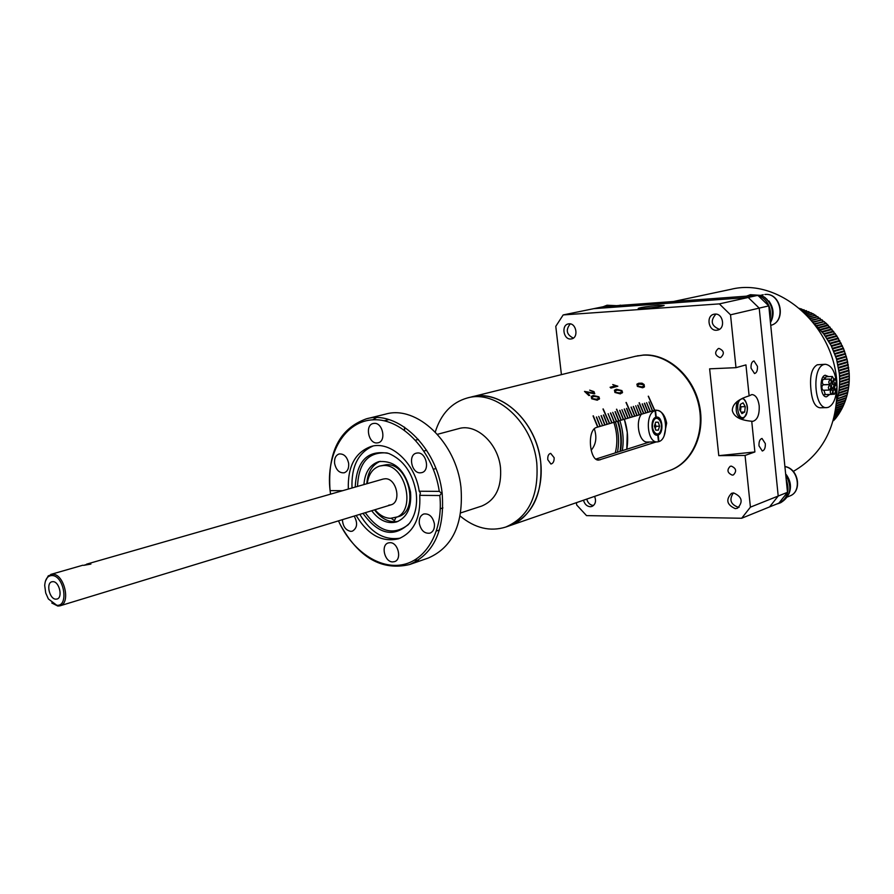 <?xml version="1.0" encoding="UTF-8"?>
<svg xmlns="http://www.w3.org/2000/svg" width="894" height="894" viewBox="0 0 894 894"><rect width="100%" height="100%" fill="white"/><g stroke="black" fill="none" stroke-linecap="round" stroke-linejoin="round"><path stroke-width="1.34" d="M348.336 489.052C347.598 466.478 355.186 452.286 371.111 446.464C390.488 440.44 415.207 463.014 419.219 491.231L439.267 491.376C433.612 451.939 402.49 418.56 373.848 419.778C345.129 420.471 325.572 453.526 330.087 490.616L330.568 494.147M330.042 490.236C327.428 452.375 339.53 428.572 366.328 418.839C397.506 409.586 437.255 447.436 442.139 493.097C444.91 529.918 434.071 553.732 409.597 564.539C381.772 571.054 358.639 557.688 340.178 524.443M338.48 520.867C351.867 550.67 379.436 569.769 403.306 564.527C427.198 559.488 443.502 529.74 439.792 495.522L441.491 493.186L439.267 491.376M414.335 560.247L418.493 560.113M409.597 564.539L428.36 558.001C452.766 547.251 463.64 523.683 460.969 487.297C456.219 442.206 416.727 404.893 385.627 414.112L366.328 418.839M391.214 518.341L394.455 520.61L395.919 517.425M363.936 484.582C364.897 472.367 369.837 464.724 378.743 461.639C394.846 460.22 405.451 470.367 410.536 492.113C411.743 507.58 407.116 517.514 396.645 521.906C387.482 524.208 379.157 520.487 371.68 510.742M380.218 461.304C372.127 464.858 367.646 472.334 366.797 483.755M460.153 516.039C474.904 528.209 490.091 531.885 505.713 527.069L509.602 525.728C532.455 515.782 542.814 494.494 540.691 461.852C536.735 421.465 500.439 388.365 471.361 396.97L479.43 395.841C504.585 394.656 531.662 419.934 539.071 452.576C546.715 485.174 533.092 517.838 509.602 525.728L509.457 525.773M505.713 527.069C528.577 517.112 538.948 495.779 536.791 463.047C532.813 422.549 496.472 389.348 467.372 397.964C451.705 402.456 441.01 413.799 435.277 431.981M460.712 512.899L481.654 506.082C495.578 500.227 501.858 487.375 500.484 467.54C498.025 443.189 476.144 423.153 458.656 428.651L437.445 434.316M355.22 487.085C356.605 460.779 367.747 449.57 388.655 453.426C403.485 459.818 412.659 472.892 416.179 492.661C417.576 505.065 415.319 515.29 409.43 523.348C393.986 538.043 378.52 534.724 363.009 513.379M357.522 486.414C358.595 462.623 368.518 451.481 387.27 452.979M400.266 538.132C384.308 540.714 370.82 532.779 359.813 514.363M392.634 561.913L394.545 561.633C402.199 559.555 398.188 542.412 390.086 542.669L388.287 542.926C380.587 544.96 384.509 562.069 392.634 561.913M342.402 519.671C342.894 526.41 345.687 530.31 350.783 531.371L352.404 531.148C357.287 528.086 357.891 523.068 354.203 516.073M348.638 463.349C347.107 456.722 343.922 453.593 339.083 453.973C335.686 455.269 334.188 458.421 334.602 463.438C336.144 470.076 339.351 473.194 344.212 472.781C347.565 471.473 349.051 468.333 348.638 463.349M376.91 442.955L378.173 442.776C386.499 441.133 382.844 422.616 374.329 423.354L373.178 423.51C364.808 425.086 368.373 443.592 376.91 442.955M404.58 430.249L404.479 427.108M420.281 472.837L421.823 472.613C430.237 470.725 426.404 452.33 417.71 452.956L416.291 453.157C407.82 454.979 411.553 473.362 420.281 472.837M434.395 523.75C432.696 516.62 429.154 513.368 423.778 513.994C420.403 515.413 418.906 518.565 419.308 523.426C421.018 530.589 424.583 533.83 429.992 533.148C433.311 531.707 434.786 528.577 434.395 523.75M439.792 495.522L419.755 495.343L420.415 493.019L419.219 491.231M352.012 488.001C351.219 466.545 358.215 452.565 373.01 446.039M408.457 524.543C393.539 536.009 379.157 532.064 365.3 512.687M376.329 417.677L372.764 419.822M419.755 495.343C420.851 517.917 413.777 532.399 398.534 538.78C381.973 542.624 367.847 534.858 356.158 515.469M342.592 490.705L330.087 490.616M374.519 509.871C381.459 518.989 389.281 522.834 398.009 521.403M619.821 420.582C623.152 430.707 623.978 440.742 622.291 450.677M620.481 451.246C622.157 441.301 621.33 431.254 618 421.119M620.023 451.392C621.71 441.446 620.883 431.4 617.542 421.253M594.286 428.718C597.103 437.255 596.074 444.419 591.213 450.185M626.795 449.246C628.482 439.334 627.666 429.343 624.347 419.252L627.275 432.439L626.795 449.246M615.374 421.89C618.76 432.16 619.453 442.273 617.441 452.219M613.832 422.348C617.285 432.797 617.776 442.988 615.273 452.9M52.042 575.524C47.639 575.691 45.192 579.021 44.711 585.514L45.717 593.001L48.388 598.969L56.78 605.26C69.117 606.914 64.144 575.479 52.042 575.524M45.37 581.268L48.254 575.859L52.757 574.205C64.301 573.993 71.062 603.361 60.054 605.808L57.831 606.054L51.807 603.003M83.567 565.366L90.897 564.08L89.992 563.522L83.567 565.366M55.808 599.17L57.004 599.036C63.061 597.706 59.362 581.558 53.014 581.648L51.874 581.77C45.806 583.078 49.438 599.17 55.808 599.17M388.734 505.177L390.924 504.864C401.819 502.294 396.556 478.066 385.247 478.759L383.258 479.039M374.955 509.736C379.581 515.223 384.755 518.084 390.466 518.341L398.053 516.754C419.744 511.491 409.072 463.092 386.51 464.668L379.726 466.031C372.709 468.389 368.54 474.256 367.233 483.632M395.07 517.693C416.772 512.43 406.077 463.93 383.504 465.506L379.726 466.031M657.76 435.132L658.487 441.725L657.381 441.904C646.943 443.279 644.697 413.33 655.067 410.67L655.794 417.286C649.916 419.029 651.29 435.993 657.235 435.21L658.196 434.998C664.041 433.154 662.644 416.302 656.699 417.096L655.783 417.163M655.067 410.67L656.442 410.391L654.263 410.458M639.132 414.894L641.356 414.246C634.919 422.873 639.556 443.156 647.614 442.038L657.045 441.904M658.476 441.591L658.923 441.591C669.204 438.63 666.879 409.027 656.442 410.391M658.923 441.591L658.196 434.998M656.23 417.152L655.503 410.536M554.146 457.717L550.682 453.37C548.525 453.928 547.553 456.029 547.776 459.684L550.916 464.031C553.14 463.472 554.224 461.371 554.146 457.717M645.781 412.939L650.184 411.653L646.586 402.669L650.407 411.586L654.564 410.368L648.251 396.243L654.777 410.301L655.85 410.134C661.359 410.525 664.968 414.872 666.667 423.175L664.186 435.501M509.602 525.728L669.293 470.602C691.8 463.014 705.299 433.601 698.661 404.703C692.247 375.771 667.058 353.7 643.065 355.153L635.355 356.304L467.372 397.964M595.728 459.114L649.558 442.016M602.623 425.633L598.712 416.38M602.657 425.633L604.78 425.008L601.07 415.699L605.014 424.941L607.127 424.315L603.416 415.028L607.361 424.248L611.787 422.94L608.099 413.687L612.021 422.873L614.111 422.259L610.658 412.95L614.346 422.191L616.424 421.577L612.748 412.357L616.659 421.51L618.737 420.906L615.061 411.698L618.961 420.839L623.319 419.554L619.654 410.38L623.554 419.487L625.599 418.884L621.945 409.72L625.834 418.817L627.879 418.213L624.448 409.005L628.102 418.146L630.147 417.543L626.493 408.424L630.371 417.487L634.651 416.224L631.242 407.061L634.874 416.157L636.897 415.565L633.265 406.479L637.12 415.498L639.132 414.905L635.723 405.775L639.355 414.838M602.981 409.005L609.462 423.633M603.204 408.927L609.697 423.566M616.491 409.251L621.028 420.225M621.229 420.158L616.681 409.184L621.263 420.158M626.012 402.523L632.404 416.883M626.236 402.445L632.628 416.816L626.202 402.468M637.735 405.217L641.356 414.246L637.958 405.138L641.579 414.19L645.792 412.95L642.395 403.864L646.004 412.883M639.098 402.814L643.579 413.598M639.311 402.736L643.792 413.531M647.994 412.302L644.384 403.306L648.217 412.235M652.374 411.005L648.999 401.976L652.598 410.949M656.487 441.859L598.846 460.064C589.627 461.483 586.609 429.858 596.611 427.41L600.053 426.393L596.343 417.051L600.299 426.326L602.422 425.7M593.068 415.911L597.684 427.097M593.303 415.833L597.918 427.019M584.531 391.427L593.683 393.081L584.508 391.404L588.889 395.573L589.727 395.349L586.542 392.254L589.682 395.36M593.683 393.081L593.247 391.784L589.682 390.164L594.007 391.617L594.722 393.807L586.542 392.254M598.913 396.824L599.528 398.679L597.248 400.21L591.66 398.78L591.247 396.467L593.247 395.494L598.913 396.824L599.226 399.205M610.088 387.27L615.508 385.817L612.736 384.554L617.843 386.219L610.926 388.074L610.088 387.27L615.508 385.817M621.911 390.577L622.537 392.388L620.347 393.885L614.904 392.466L614.48 390.186L616.391 389.259L621.911 390.577L622.235 392.924M644.116 384.532L642.048 383.18L638.752 383.235L636.941 384.152L637.366 386.376L642.663 387.784L644.373 386.946L644.116 384.532L642.048 383.18M608.11 413.698L611.787 422.94M612.748 412.369L616.424 421.577M624.224 409.083L627.879 418.202M631.019 407.139L634.651 416.213M646.597 402.68L650.184 411.642M639.288 402.758L643.758 413.531M648.441 396.198L654.743 410.301M642.026 383.202L638.752 383.235M638.729 383.258L636.863 384.252M644.451 386.867L644.093 384.554M643.613 386.074L641.903 386.878L638.014 386.186L637.813 384.912M641.926 386.856L638.037 386.163L637.869 384.845L639.545 384.085L643.468 384.755L643.579 386.107L641.903 386.878M614.401 390.287L616.368 389.281L621.889 390.6M615.396 390.98L615.62 392.321L619.587 392.98L621.364 392.131M615.62 392.321L619.609 392.947L621.319 392.175L621.174 390.734L617.195 390.119L615.452 390.913L615.642 392.298M612.759 384.565L617.799 386.23M591.169 396.578L593.236 395.517L598.891 396.847M592.186 397.271L592.398 398.635L596.477 399.283L598.332 398.411M592.398 398.635L596.499 399.26L598.298 398.445L598.153 396.981L594.063 396.377L592.241 397.204L592.42 398.601M589.716 390.186L593.996 391.65L594.767 393.751M593.281 415.855L597.885 427.019M603.182 408.949L609.663 423.566M645.971 412.883L642.183 403.943M623.52 419.487L619.888 410.312M600.254 426.326L596.577 416.984M652.564 410.949L648.999 401.976M630.337 417.487L626.728 408.357M618.927 420.839L615.295 411.631M607.328 424.248L603.651 414.961M639.322 414.838L635.723 405.775M604.981 424.941L601.304 415.632M648.172 412.235L644.608 403.239M637.087 415.498L633.488 406.424M625.8 418.817L621.945 409.731M614.312 422.191L610.434 413.028M658.353 305.413C647.77 306.351 641.054 307.346 638.215 308.385L643.915 308.475C654.564 307.536 661.303 306.541 664.141 305.48L658.353 305.413M749.127 395.863C738.019 399.249 732.409 404.133 732.309 410.491C733.717 416.682 740.198 420.269 751.731 421.253L752.77 421.353C757.397 419.99 759.542 414.805 759.196 405.798C758.157 398.668 755.732 394.924 751.888 394.556L749.127 395.863L745.942 364.897L735.986 367.669L730.521 314.811L719.346 303.882L748.211 297.467L759.207 308.117L778.205 496.036L769.544 506.932L741.674 518.252L586.531 515.614L576.686 504.987L576.406 502.663M758.984 445.849L762.28 451.001C764.471 450.352 765.487 447.894 765.331 443.625L762.012 438.462C759.833 439.099 758.827 441.569 758.984 445.849M751.038 368.16L754.536 373.558C756.659 372.921 757.643 370.518 757.464 366.339L753.966 360.941C751.843 361.578 750.871 363.981 751.038 368.16M731.314 466.109L730.208 466.299C726.666 469.976 727.358 472.915 732.253 475.127L733.404 474.926C736.913 471.227 736.209 468.288 731.314 466.109M719.011 348.436L718.34 348.537C714.306 352.27 714.842 355.298 719.972 357.622L720.676 357.511C724.688 353.767 724.14 350.739 719.011 348.436M735.27 508.641C726.8 504.808 725.548 499.701 731.527 493.309L733.628 492.94C742.098 496.695 743.383 501.802 737.483 508.239L735.27 508.641M716.608 330.244C708.372 331.149 705.835 315.694 713.993 314.23L714.921 314.096C723.134 313.112 725.76 328.556 717.659 330.087L716.608 330.244M570.797 338.994C563.443 339.821 561.041 325.081 568.349 323.919L569.042 323.818C576.373 322.935 578.854 337.675 571.579 338.882L570.797 338.994M594.622 496.371C596.387 501.176 595.482 504.54 591.929 506.462L590.264 506.742C586.889 506.362 584.631 504.194 583.491 500.215M635.712 356.214L643.691 355.007C667.673 353.543 692.861 375.603 699.264 404.524C705.902 433.4 692.403 462.813 669.908 470.389L669.528 470.512M757.844 295.333L603.931 306.586L593.717 308.676L748.211 297.467L757.844 295.333L768.784 305.882L787.491 492.326L778.864 503.154L769.544 506.932L778.205 496.036L787.491 492.326M768.784 305.882L759.207 308.117L748.211 297.467L593.717 308.676L563.175 314.934L719.346 303.882M561.421 374.642L555.777 326.344L563.175 314.934M735.986 367.669L709.624 368.831L718.787 455.661L745.06 455.437L754.882 451.962L751.731 421.253M745.06 455.437L750.412 507.155L778.205 496.036L759.207 308.117L730.521 314.811M741.674 518.252L750.412 507.155M718.787 455.661L754.882 451.962M834.493 394.187L835.532 391.259L834.136 388.801L832.929 391.751L833.521 393.718L834.493 394.187M831.755 394.343L832.806 391.404L831.398 388.946L830.191 391.907L830.783 393.874L831.755 394.343M823.955 390.242L825.307 394.556M829.9 390.019L830.951 387.068L829.543 384.599L828.325 387.571L828.917 389.549L829.9 390.019M823.285 384.856L822.189 385.649L821.865 387.795L822.458 389.762L823.441 390.231M830.325 384.454L831.375 381.514L829.956 379.045L828.749 382.006L829.353 383.984L830.325 384.454M823.698 379.302L822.614 380.106L822.29 382.252L822.893 384.219L823.877 384.688M832.716 381.883L833.756 378.944L832.348 376.475L831.152 379.436L831.744 381.414L832.716 381.883M826.09 376.743L824.693 379.246M835.253 384.208L836.292 381.28L834.895 378.821L833.7 381.772L835.253 384.208M836.046 389.683L837.086 386.756L835.689 384.297L834.493 387.247L835.074 389.214L836.046 389.683M832.929 388.398L833.979 385.459L832.571 383.001L831.364 385.962L831.956 387.929L832.929 388.398M828.704 376.62L825.196 375.223C818.859 376.586 820.234 397.741 826.592 396.78L829.666 394.444M836.672 385.079C835.532 372.105 831.744 365.165 825.307 364.271L817.272 364.786C811.73 367.926 809.618 376.139 810.925 389.438C812.031 401.06 815.071 407.183 820.055 407.787L826.581 407.619M825.307 364.271L824.156 364.484C811.45 367.065 814.166 409.553 826.894 407.608L828.291 407.329C833.085 405.105 835.879 399.037 836.65 389.113M824.76 378.419L823.34 376.575M673.54 301.502L730.923 289.332C777.568 277.475 832.616 323.516 836.806 381.246C838.818 423.264 824.313 453.325 793.291 471.429M823.855 395.427L824.614 394.399M799.515 308.385L813.473 313.973L826.402 323.483L836.661 335.686L843.612 348.749L847.132 359.578L849.166 372.921L839.511 375.938L839.555 376.62L849.199 373.603L849.278 375.748L839.634 378.777L839.656 379.458L849.289 376.419L849.289 378.553L839.656 381.615L839.645 382.297L849.278 379.224L849.199 381.358L839.555 384.442L839.522 385.113L849.155 382.029L848.987 384.141L839.354 387.247L839.287 387.918L848.931 384.8L848.685 386.901L839.053 390.03L838.952 390.689L848.585 387.56L848.261 389.628L838.628 392.79L838.516 393.438L848.149 390.276L847.747 392.332L838.114 395.506L837.969 396.154L847.601 392.969L847.121 394.992L837.32 398.825L846.953 395.629L846.383 397.618L836.918 400.78M824.38 321.661L814.557 324.209L823.609 333.786L831.23 345.721L836.538 359.03L839.354 373.77L848.998 370.775L848.641 370.194M848.607 367.289L838.952 370.25M838.617 368.093L848.283 365.154L847.87 364.573M848.16 364.484L838.505 367.423M847.456 362.405L838.091 365.244L847.758 362.349L847.322 361.779M847.613 361.69L837.946 364.607M846.841 359.645L837.454 362.45L847.132 359.578L846.674 358.997M846.964 358.919L837.298 361.802M846.115 356.907L836.728 359.69L846.406 356.818L845.925 356.248M846.216 356.17L836.538 359.03M835.89 356.941L845.568 354.091M845.355 353.454L835.666 356.293L845.355 353.454M834.94 354.225L844.64 351.398M844.349 351.487L844.405 350.761L834.705 353.588M833.901 351.543L843.612 348.749M843.31 348.839L843.344 348.124L833.644 350.917M832.772 348.917L842.472 346.146M842.182 346.224L842.193 345.52L832.482 348.291M831.532 346.336L841.254 343.575M840.952 343.665L840.941 342.972L831.23 345.721M830.202 343.799L839.935 341.072M839.634 341.162L839.611 340.48L829.878 343.207M828.794 341.329L838.527 338.625M838.226 338.714L838.181 338.055L828.436 340.748M827.285 338.927L837.03 336.245M836.728 336.323L836.661 335.686L826.916 338.357M825.698 336.591L835.454 333.92M835.141 334.01L835.063 333.384L825.307 336.032M824.022 334.322L833.789 331.674M833.476 331.763L833.387 331.149L823.609 333.786M822.268 332.132L832.057 329.506M831.722 329.595L831.632 329.003L821.843 331.618M820.446 330.02L830.235 327.416M829.9 327.506L829.8 326.925L819.999 329.528M818.546 327.986L828.358 325.405M828.012 325.494L827.889 324.935L818.088 327.517M816.58 326.053L826.402 323.483M826.045 323.583L816.099 325.606M824.011 321.751L814.188 323.74M813.048 322.298L822.301 319.918M821.921 320.018L812.691 321.862M811.551 320.477L820.167 318.286M819.776 318.387L811.193 320.063M810.065 318.745L817.988 316.744M817.563 316.845L809.707 318.342M808.589 317.102L815.753 315.303M815.317 315.414L808.243 316.722M807.137 315.56L813.473 313.973M813.015 314.085L806.79 315.202M805.717 314.096L811.149 312.744M810.668 312.866L805.382 313.76M804.332 312.732L808.802 311.626M808.288 311.76L804.008 312.419M802.991 311.47L806.41 310.62M805.863 310.754L802.678 311.179M803.415 309.872L804.008 309.737M803.348 309.86L801.404 310.028M800.208 308.978L801.572 308.955M833.532 419.565L835.141 419.007L833.208 420.716M833.979 417.945L836.728 416.984L835.532 418.526L833.644 419.185M834.415 416.213L838.226 414.894L837.086 416.492L834.08 417.543M834.84 414.369L839.634 412.715L838.572 414.38L834.515 415.777M835.253 412.425L840.963 410.458L839.958 412.179L834.94 413.911M835.644 410.391L842.204 408.145L841.265 409.91L835.354 411.944M836.002 408.256L843.344 405.753L842.483 407.575L835.734 409.888M836.337 406.032L844.394 403.306L843.601 405.172L836.091 407.731M836.628 403.73L845.344 400.791L844.629 402.713L836.404 405.496M836.862 401.361L846.193 398.232L845.556 400.188L836.683 403.172M837.32 398.825L836.974 400.087M837.969 396.154L837.488 398.199M838.516 393.438L838.114 395.506M838.952 390.689L838.628 392.79M839.287 387.918L839.053 390.03M839.522 385.113L839.354 387.247M839.645 382.297L839.555 384.442M839.656 379.458L839.656 381.615M839.555 376.62L839.634 378.777M839.354 373.77L839.511 375.938M839.041 370.932L848.697 367.959L848.305 367.378M848.931 370.105L839.287 373.089M849.166 372.921L849.199 373.603L848.864 373.022M849.278 375.748L849.289 376.419L848.976 375.838M849.289 378.553L849.278 379.224L848.987 378.654M849.199 381.358L849.155 382.029L848.887 381.459M848.987 384.141L848.931 384.8L848.674 384.241M848.685 386.901L848.585 387.56L848.35 387.001M848.261 389.628L848.149 390.276L847.925 389.739M847.747 392.332L847.601 392.969L847.4 392.444M835.532 418.526L834.94 418.738M833.89 420.482L833.264 420.705M839.343 373.692L848.697 370.786M839.555 376.519L848.898 373.603M839.645 379.347L848.987 376.396M839.645 382.163L848.976 379.201M839.533 384.968L848.853 381.973M839.31 387.75L848.618 384.744M838.985 390.51L848.283 387.482M838.55 393.237L847.847 390.197M838.013 395.941L847.3 392.868M837.376 398.59L846.663 395.506M836.885 401.127L845.914 398.109M836.65 403.485L845.065 400.657M836.371 405.775L844.115 403.149M836.046 407.977L843.064 405.585M835.7 410.1L841.936 407.966M835.32 412.123L840.695 410.268M834.907 414.056L839.377 412.514M834.493 415.889L837.969 414.682M834.068 417.61L836.482 416.76M833.633 419.219L834.907 418.772M805.751 310.721L802.935 311.414M808.131 311.693L804.242 312.654M810.489 312.777L805.606 313.984M812.802 313.973L807.003 315.414M815.071 315.269L808.433 316.934M817.306 316.677L809.897 318.555M819.496 318.186L811.361 320.253M821.631 319.795L812.847 322.052M823.72 321.494L814.322 323.93M825.732 323.293L816.278 325.762M827.699 325.181L818.234 327.673M829.587 327.159L820.133 329.674M831.409 329.227L821.955 331.752M833.163 331.361L823.709 333.909M834.828 333.585L825.385 336.155M836.426 335.865L826.984 338.468M837.924 338.223L828.492 340.849M839.354 340.648L829.923 343.285M840.684 343.128L831.264 345.788M841.924 345.665L832.504 348.347M843.064 348.247L833.655 350.962M844.115 350.873L834.717 353.611M845.277 354.18L845.076 353.543M838.606 368.049L847.981 365.188M839.03 370.865L848.395 367.993M655.157 423.756L655.235 428.617L655.984 426.282L659.571 426.203L658.263 422.203L655.682 422.136L654.408 426.092L655.727 430.103L658.308 430.148L659.571 426.203M655.637 422.259L658.263 422.203M655.146 423.801L655.984 426.282M719.413 329.338C711.255 325.919 710.082 320.834 715.904 314.107M746.535 296.16L750.357 294.707L759.766 295.836C768.281 300.82 771.734 308.531 770.092 318.968M750.357 294.707L761.666 295.411C771.757 301.893 774.685 310.967 770.46 322.656C774.428 315.28 773.891 308.017 768.84 300.898L768.393 300.999M764.515 297.11L767.287 299.635M788.832 494.091C791.659 487.476 790.799 480.994 786.262 474.625L785.737 474.837M786.217 479.597C790.028 490.605 787.636 498.517 779.009 503.356L776.528 504.093M785.748 474.949C792.486 487.074 790.855 496.293 780.853 502.607L779.009 503.356M739.103 507.244L738.254 507.3C730.543 504.361 728.934 499.578 733.415 492.94M593.56 505.479L593.392 505.479C590.074 505.132 587.861 503.009 586.743 499.098M603.215 306.731L607.037 305.223L613.966 305.86M607.037 305.223L616.536 305.67M573.333 338.111C566.494 334.647 565.477 329.897 570.271 323.896M740.4 410.972L740.21 405.451M739.729 409.81L740.321 404.401L743.082 402.836L745.261 406.647L744.68 412.033L741.919 413.631L739.729 409.81M740.21 405.384L741.003 406.77L745.261 406.647M741.003 406.77L740.523 411.195M741.059 412.134L744.68 412.033M600.332 459.784L597.069 459.807M655.693 417.33L655.883 417.308C660.565 418.515 662.264 422.896 660.968 430.45C658.99 434.26 657.47 435.78 656.419 435.02L656.051 435.02M660.845 430.159C663.806 421.711 655.76 413.218 653.123 422.113C650.128 430.662 658.275 439.066 660.845 430.159M770.74 325.371C786.396 321.684 780.853 292.349 764.873 294.484L764.929 294.472C781.222 292.372 786.698 321.549 770.74 325.371M787.435 496.952L789.793 495.991C802.175 491.801 798.364 468.724 784.91 466.601M743.26 418.291L741.83 418.738C736.511 416.515 734.957 410.771 737.17 401.484M740.947 399.26C734.857 402.211 738.153 421.108 744.054 417.174C750.066 414.157 746.859 395.483 740.947 399.26M435.903 468.534L433.378 469.261M442.91 507.915L440.284 508.753M439.468 529.997L436.484 530.991M426.639 450.297L424.013 451.023M388.856 419.599L384.129 420.772M418.392 439.412L415.587 440.161M383.28 479.028L86.606 564.148M82.885 565.209L50.746 574.429M390.924 504.864L60.054 605.808M637.467 355.834L638.092 355.678M671.215 469.875L671.819 469.663M834.136 388.801L830.749 388.912M834.326 394.22L831.878 394.299M831.398 388.946L830.727 388.968M831.588 394.377L825.14 394.589M829.543 384.599L823.083 384.833M829.733 390.041L823.285 390.265M829.956 379.045L823.508 379.291M830.168 384.487L823.709 384.722M832.348 376.475L825.911 376.732M832.56 381.906L831.386 381.95M834.895 378.821L833.756 378.866M835.097 384.241L833.767 384.286M835.689 384.297L833.789 384.364M835.879 389.706L835.197 389.728M832.571 383.001L831.264 383.045M832.772 388.432L830.861 388.488M761.174 295.188L763.23 294.729M789.793 495.991C802.544 491.577 798.621 468.445 784.898 466.523M618.827 305.502L620.559 305.145M741.83 418.738L743.663 418.168C748.971 411.05 748.703 404.356 742.858 398.087M700.214 415.028L700.84 415.006M740.02 418.772L741.651 418.738M698.449 403.82L699.097 403.809"/></g></svg>

